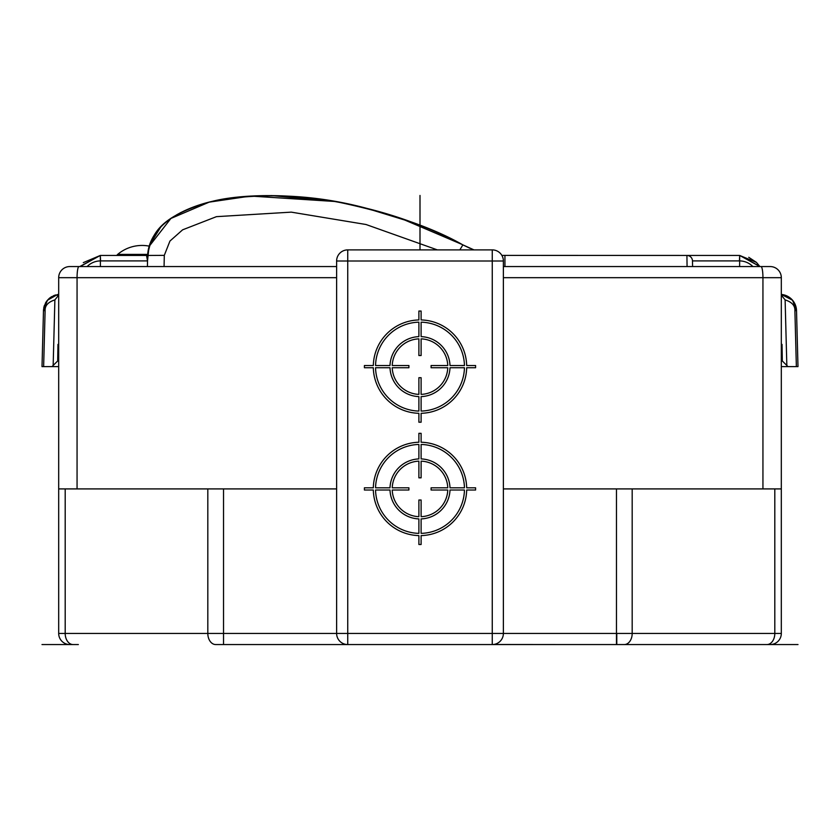 <?xml version="1.0" encoding="UTF-8"?>
<svg xmlns="http://www.w3.org/2000/svg" width="840" height="840" viewBox="0 0 840 840"><rect width="100%" height="100%" fill="white"/><g stroke="black" fill="none" stroke-linecap="round" stroke-linejoin="round"><path stroke-width="1.26" d="M798 644.553L215.68 644.553A11.12 7.865 -90 0 1 207.816 633.444L223.535 633.444L223.535 488.911L336.62 488.911L336.62 633.444L336.62 261.009L336.62 266.564L69.804 266.564A11.12 11.12 0 0 0 58.684 277.683A11.12 11.12 0 0 1 69.804 266.564A11.12 11.12 0 0 0 58.684 277.683L58.684 488.911L223.535 488.911M616.466 644.553L616.466 633.444L632.184 633.444A11.12 7.865 90 0 1 624.32 644.553L770.196 644.553A11.12 11.12 0 0 0 781.316 633.444L781.316 277.683L503.381 277.683M761.649 644.553L616.78 644.553L616.78 633.444M503.265 635.019L503.381 633.444A11.12 11.12 0 0 1 492.261 644.553L556.742 644.553L493.447 644.49M42 644.553L69.804 644.553A11.12 11.12 145 0 1 58.684 633.444A11.12 11.12 145 0 0 69.804 644.553L78.351 644.553M494.603 644.312L495.726 644.007M497.774 643.094L498.687 642.516M500.241 641.183L500.882 640.458M501.921 638.946L502.331 638.169M502.919 636.594L503.129 635.807M336.62 261.009A11.12 11.12 0 0 1 347.739 249.89L347.739 633.444L492.261 633.444L492.261 249.89A11.12 11.12 0 0 1 503.381 261.009L336.62 261.009A11.12 11.12 0 0 1 347.739 249.89L492.261 249.89A11.12 11.12 0 0 1 503.381 261.009L503.381 633.444A11.12 11.12 0 0 1 492.261 644.553L492.261 633.444L616.466 633.444L616.466 488.911L781.316 488.911M347.739 644.553A11.12 11.12 0 0 1 336.62 633.444L347.739 633.444L347.739 644.553M69.804 266.564L336.62 266.564L336.62 488.911M65.195 488.911L65.195 633.444L58.684 633.444L58.684 488.911M58.684 344.389L57.96 344.389L57.677 360.969L53.162 365.474L54.884 299.901L58.684 295.155M781.316 366.629L797.99 366.629L796.52 310.601L792.54 300.216L781.316 294.431A16.674 16.674 0 0 1 796.52 310.601L794.892 310.643L796.362 366.629M43.544 309.467A16.674 16.674 0 0 0 43.48 310.601L42.011 366.629L58.684 366.629M782.324 360.969L782.04 344.389L782.324 360.969L786.839 365.474L785.117 299.901C791.879 302.054 795.134 305.634 794.892 310.643M781.316 295.155L785.117 299.901M787.983 366.629L786.839 365.474M781.316 360.969L782.324 360.959M781.316 633.444A11.12 11.12 0 0 1 770.196 644.553A11.12 11.12 0 0 0 781.316 633.444L774.806 633.444A11.12 7.865 -90 0 1 766.941 644.553L766.941 644.553M503.381 488.911L616.466 488.911M770.196 266.564A11.12 11.12 96.5 0 1 781.316 277.683A11.12 11.12 96.5 0 0 770.196 266.564L503.381 266.564M58.317 344.389L57.677 360.969L57.96 344.389M57.677 360.959L58.684 360.969M53.162 365.474L52.017 366.629M43.638 366.629L45.108 310.643L43.48 310.601L47.439 300.248L57.446 294.578M459.837 249.89L462.882 244.881L473.981 249.89L462.882 244.881C432.957 227.745 392.312 213.685 340.945 202.681C288.183 192.297 237.122 194.576 210.851 201.726C156.87 216.972 151.221 236.03 147.62 255.454L100.306 255.454L83.307 262.615M147.556 258.783L147.525 260.904L100.38 260.904L100.306 255.454L100.59 260.904L100.306 255.454L80.304 266.269M142.065 255.454L147.168 255.454M165.953 222.222L163.097 224.732M156.597 231.924L157.742 230.454M154.613 234.759L149.782 244.671L160.703 227.094M146.538 255.454L147.525 260.904L148.901 247.611M149.363 245.984L155.022 234.129M158.56 229.478L160.671 227.136M149.425 245.774L155.726 233.111M157.248 231.073L158.235 229.856M160.923 226.874L161.826 225.96M164.651 223.335L166.572 221.708M171.959 217.739L172.494 217.382M176.558 214.872L181.157 212.363M190.743 208.026L199.395 204.928M201.831 204.172L202.703 203.91M207.617 202.535L211.019 201.684M219.261 199.899L225.424 198.797M237.804 197.127L248.651 196.192M271.383 195.562L333.564 201.348M341.072 202.713L354.48 205.464M366.293 208.236L412.577 222.442M440.748 233.961L462.578 244.713M147.525 260.904L147.42 266.269M692.591 266.564L692.486 261.177M752.881 266.564A18.9 18.9 180 0 0 739.62 260.904L739.694 255.454L756.462 262.406L759.885 266.564L739.694 255.454L501.858 255.402L686.921 255.454A5.554 5.554 0 0 1 692.475 260.904A5.554 5.554 0 0 0 686.921 255.454L687.068 266.564M686.921 255.454A5.554 5.554 0 0 1 692.475 260.904A5.554 5.554 0 0 0 686.921 255.454M739.62 266.564L739.694 255.454L759.717 266.312M470.001 248.304L462.882 244.881C432.38 228.827 400.376 216.657 366.881 208.383C318.769 195.436 270.144 192.497 221.015 199.563C185.588 205.727 149.195 224.091 147.63 255.454L147.409 266.564L147.62 255.454L164.293 255.371L169.942 241.059L182.616 229.824L216.458 216.657L291.27 212.142L365.999 224.501L437.378 249.89M147.703 254.405L117.674 254.405A3.339 3.339 0 0 0 116.855 255.454M117.674 254.405A37.674 37.674 0 0 1 149.31 246.152L170.898 218.463L209.191 202.136L250.603 196.066L333.974 201.422M420 249.89L420 195.447M421.113 311.042L418.887 311.042L418.887 319.945A46.694 46.694 0 0 0 373.317 365.516L364.413 365.516L364.413 367.731L373.317 367.731A46.694 46.694 0 0 0 418.887 413.301L418.887 422.205L421.113 422.205L421.113 413.301A46.694 46.694 0 0 0 466.683 367.731L475.587 367.731L475.587 365.516L466.683 365.516A46.694 46.694 0 0 0 421.113 319.945L421.113 311.042M421.113 336.63L421.113 322.171A44.468 44.468 0 0 1 464.457 365.516L449.999 365.516A30.02 30.02 0 0 0 421.113 336.63M418.887 322.171L418.887 336.63A30.02 30.02 0 0 0 390.002 365.516L375.543 365.516A44.468 44.468 0 0 1 418.887 322.171M418.887 338.856L418.887 355.53L421.113 355.53L421.113 338.856A27.794 27.794 0 0 1 447.772 365.516L431.099 365.516L431.099 367.731L447.772 367.731A27.794 27.794 0 0 1 421.113 394.391L421.113 377.717L418.887 377.717L418.887 394.391A27.794 27.794 0 0 1 392.228 367.731L408.901 367.731L408.901 365.516L392.228 365.516A27.794 27.794 0 0 1 418.887 338.856M449.999 367.731L464.457 367.731A44.468 44.468 0 0 1 421.113 411.075L421.113 396.617A30.02 30.02 0 0 0 449.999 367.731M375.543 367.731L390.002 367.731A30.02 30.02 0 0 0 418.887 396.617L418.887 411.075A44.468 44.468 0 0 1 375.543 367.731M421.113 433.335L418.887 433.335L418.887 442.239A46.694 46.694 0 0 0 373.317 487.798L364.413 487.798L364.413 490.025L373.317 490.025A46.694 46.694 0 0 0 418.887 535.595L418.887 544.499L421.113 544.499L421.113 535.595A46.694 46.694 0 0 0 466.683 490.025L475.587 490.025L475.587 487.798L466.683 487.798A46.694 46.694 0 0 0 421.113 442.239L421.113 433.335M418.887 444.455L418.887 458.913A30.02 30.02 0 0 0 390.002 487.798L375.543 487.798A44.468 44.468 0 0 1 418.887 444.455M421.113 458.913L421.113 444.455A44.468 44.468 0 0 1 464.457 487.798L449.999 487.798A30.02 30.02 0 0 0 421.113 458.913M449.999 490.025L464.457 490.025A44.468 44.468 0 0 1 421.113 533.369L421.113 518.91A30.02 30.02 0 0 0 449.999 490.025M421.113 477.824L421.113 461.139A27.794 27.794 0 0 1 447.772 487.798L431.099 487.798L431.099 490.025L447.772 490.025A27.794 27.794 0 0 1 421.113 516.684L421.113 500.01L418.887 500.01L418.887 516.684A27.794 27.794 0 0 1 392.228 490.025L408.901 490.025L408.901 487.798L392.228 487.798A27.794 27.794 0 0 1 418.887 461.139L418.887 477.824L421.113 477.824M375.543 490.025L390.002 490.025A30.02 30.02 0 0 0 418.887 518.91L418.887 533.369A44.468 44.468 0 0 1 375.543 490.025M223.535 644.553L223.535 633.444L336.62 633.444M73.059 644.553A11.12 7.865 90 0 1 65.195 633.444L207.816 633.444L207.816 488.911M58.391 294.452A16.674 16.674 0 0 0 57.277 294.609M55.881 294.913A16.674 16.674 0 0 0 53.235 295.858M52.007 296.489A16.674 16.674 0 0 0 49.77 297.99M49.728 298.022A16.674 16.674 0 0 0 48.773 298.841M47.04 300.731A16.674 16.674 0 0 0 46.347 301.686M46.19 301.917A16.674 16.674 0 0 0 45.318 303.419M44.468 305.361A16.674 16.674 0 0 0 43.691 308.332M782.439 295.743L781.316 294.756M632.184 488.911L632.184 633.444L774.806 633.444L774.806 488.911M762.941 488.911L762.941 277.683A11.12 1.932 -90 0 0 761.009 266.564L761.009 266.564M78.992 266.564A11.12 1.932 90 0 0 77.059 277.683L77.059 488.911M336.62 277.683L58.684 277.683M45.108 310.643C44.867 305.634 48.121 302.054 54.884 299.901M58.684 294.756L57.561 295.743M164.073 266.564L164.293 255.371M504.935 255.454L504.935 266.564M739.694 255.454L739.41 260.904L692.475 260.904M87.118 266.564A18.9 18.9 180 0 1 100.38 260.904L100.38 266.564M795.417 305.067L796.52 310.601L795.323 304.805L791.857 299.471L781.316 294.431L783.447 294.756M791.626 299.229L790.419 298.137M43.48 310.601L44.436 305.466L48.059 299.555L51.355 296.867L58.684 294.431M168.599 220.133L170.72 218.6M170.258 218.915L169.449 219.503M147.63 255.413L149.31 246.152M462.147 244.493L400.407 218.179M368.235 208.73L360.549 206.85M759.885 266.564L756.462 262.395L748.745 257.313M100.306 255.454L80.115 266.564"/></g></svg>
